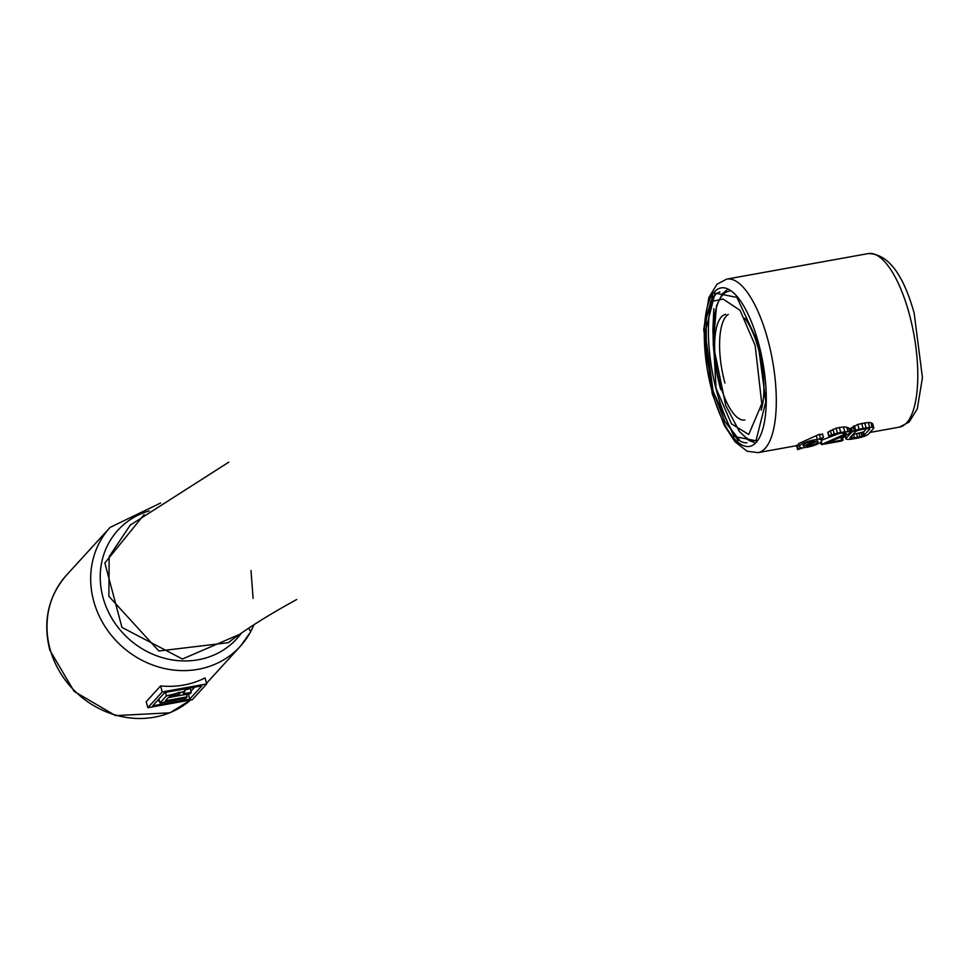 <?xml version="1.0" encoding="UTF-8"?>
<svg xmlns="http://www.w3.org/2000/svg" width="971" height="971" viewBox="0 0 971 971"><rect width="100%" height="100%" fill="white"/><g stroke="black" fill="none" stroke-linecap="round" stroke-linejoin="round"><path stroke-width="1.46" d="M725.762 314.349A53.66 18.643 -100.2 0 0 716.938 370.461A53.66 18.643 -100.2 0 0 744.818 419.97M845.061 435.469L845.923 438.601A5.304 1.274 164.5 0 0 845.911 438.807A5.304 1.274 164.5 0 0 846.202 439.086A8.618 2.076 164.5 0 0 847.598 439.365A12.574 3.022 164.5 0 0 850.256 439.293A13.218 3.18 164.5 0 0 853.57 438.843L856.604 438.297A14.383 3.459 164.5 0 0 860.524 437.423A10.972 2.646 164.5 0 0 863.972 436.404A10.013 2.403 164.5 0 0 865.149 435.967A7.222 1.736 164.5 0 0 866.083 435.591A5.996 1.444 164.5 0 0 867.443 434.887A5.705 1.372 164.5 0 0 868.28 434.243L873.548 428.466A6.142 1.481 164.5 0 0 873.694 428.296A5.656 1.359 164.5 0 0 873.779 428.15A5.353 1.287 164.5 0 0 873.791 427.895A5.353 1.287 164.5 0 0 873.536 427.628A8.569 2.063 164.5 0 0 872.201 427.337A11.385 2.743 164.5 0 0 869.628 427.398A14.164 3.411 164.5 0 0 866.096 427.883L863.073 428.429A14.213 3.423 164.5 0 0 859.117 429.303A10.681 2.573 164.5 0 0 855.694 430.335A10.839 2.61 164.5 0 0 854.966 430.602A8.715 2.1 164.5 0 0 854.334 430.845A6.748 1.626 164.5 0 0 852.465 431.707A5.377 1.299 164.5 0 0 851.433 432.459L846.154 438.237A6.129 1.481 164.5 0 0 846.008 438.431A5.595 1.347 164.5 0 0 845.923 438.601M849.661 429.983A88.155 30.635 -100.2 0 0 850.39 428.721L851.433 432.459M873.536 427.628L872.359 423.392L872.698 424.254L870.926 422.725L868.268 422.47L857.757 424.376L850.39 428.721M842.16 436.622L842.828 440.057A2.889 0.692 164.5 0 0 842.258 440.057L826.831 442.812L846.518 434.911A16.798 4.042 164.5 0 0 848.023 434.243A7.404 1.784 164.5 0 0 848.909 433.806A6.227 1.493 164.5 0 0 849.297 433.576A5.753 1.384 164.5 0 0 849.613 433.369A5.656 1.359 164.5 0 0 849.88 433.163A5.741 1.384 164.5 0 0 850.086 432.957A5.972 1.432 164.5 0 0 850.256 432.726A5.62 1.347 164.5 0 0 850.329 432.52A5.79 1.396 164.5 0 0 850.317 432.374A5.79 1.396 164.5 0 0 849.88 432.022A11.567 2.779 164.5 0 0 848.023 431.743A15.354 3.69 164.5 0 0 844.831 431.877A17.794 4.285 164.5 0 0 840.716 432.459A14.565 3.508 164.5 0 0 837.439 433.151A13.133 3.156 164.5 0 0 834.271 434.025A8.047 1.942 164.5 0 0 831.577 434.947A9.637 2.318 164.5 0 0 829.113 436.064L829.125 436.525A2.658 0.643 164.5 0 0 829.695 436.501A3.338 0.801 164.5 0 0 830.46 436.392A6.081 1.457 164.5 0 0 831.055 436.258A3.204 0.765 164.5 0 0 831.492 436.149L832.426 435.785A7.744 1.869 -15.5 0 1 834.21 434.996A5.777 1.396 -15.5 0 1 835.995 434.389A8.994 2.16 -15.5 0 1 837.912 433.879A10.159 2.44 -15.5 0 1 839.915 433.454A11.142 2.682 -15.5 0 1 841.311 433.236A11.749 2.828 -15.5 0 1 842.658 433.078A13.448 3.241 -15.5 0 1 843.884 432.993A6.651 1.602 -15.5 0 1 844.661 432.981A9.589 2.306 -15.5 0 1 845.304 433.03A6.093 1.469 -15.5 0 1 845.729 433.102A4.345 1.044 -15.5 0 1 846.166 433.345A2.986 0.716 -15.5 0 1 846.178 433.382A2.986 0.716 -15.5 0 1 846.057 433.685L821.417 444.524A2.816 0.68 164.5 0 0 821.976 444.512L840.716 441.162A2.962 0.716 164.5 0 0 841.602 440.968L843.131 440.118M821.648 440.179L838.519 433.746M828.785 436.404L828.008 432.095L829.113 436.064M849.88 432.022L848.715 427.859L849.273 428.709L846.761 427.167L843.459 426.937L836.055 428.175L828.008 432.095M798.842 444.621L796.499 445.41L797.664 449.609L803.757 447.643A11.579 2.792 164.5 0 0 815.846 444.754A11.579 2.792 164.5 0 0 821.733 440.482A11.579 2.792 164.5 0 0 819.925 439.572L823.481 437.545L817.388 439.523A11.579 2.792 164.5 0 0 805.299 442.412A11.579 2.792 164.5 0 0 799.412 446.672A11.579 2.792 164.5 0 0 801.221 447.595L797.664 449.609M821.915 434.583L819.318 434.292L798.575 443.638L799.412 446.672M714.292 300.901L723.019 299.019L740.048 310.319L755.159 345.421L761.786 403.79L748.738 434.498L731.466 423.829L716.04 388.254L712.872 330.528L713.819 308.596M821.272 441.635L821.891 443.844M843.301 433.03L843.823 434.911M832.96 429.291L834.271 434.025M816.477 436.197L817.388 439.523M713.115 391.459L705.177 332.131L715.02 293.06L736.904 297.393L757.914 342.375L765.828 401.703L755.984 440.773L734.112 436.465L713.115 391.459M820.859 442.036L821.417 444.063M844.212 432.981L844.636 434.547M827.778 432.35L828.87 436.246M855.572 431.561L850.086 437.533A2.743 0.655 164.5 0 0 849.977 437.812A2.743 0.655 164.5 0 0 849.989 437.836A3.738 0.898 164.5 0 0 850.365 438.055A4.976 1.202 164.5 0 0 850.608 438.103A6.676 1.602 164.5 0 0 850.936 438.139A6.7 1.614 164.5 0 0 852.441 438.103A8.241 1.978 164.5 0 0 854.504 437.824L857.527 437.278A8.885 2.136 164.5 0 0 859.845 436.768A6.639 1.602 164.5 0 0 861.847 436.185A5.001 1.202 164.5 0 0 863.28 435.627A2.937 0.704 164.5 0 0 864.105 435.178L869.628 429.182A2.779 0.668 164.5 0 0 869.737 428.903A3.75 0.898 164.5 0 0 869.348 428.648A4.964 1.189 164.5 0 0 869.118 428.599A6.53 1.566 164.5 0 0 868.814 428.575A6.299 1.517 164.5 0 0 867.334 428.599A8.824 2.124 164.5 0 0 865.173 428.903L862.139 429.449A8.921 2.148 164.5 0 0 859.772 429.971A6.178 1.481 164.5 0 0 857.806 430.554A5.171 1.238 164.5 0 0 856.361 431.124A2.889 0.692 164.5 0 0 855.572 431.561M804.012 446.199L814.596 440.919A7.719 1.857 164.5 0 0 806.78 442.91A7.719 1.857 164.5 0 0 803.138 445.64A7.719 1.857 164.5 0 0 804.012 446.199L803.6 444.718M817.133 440.968L806.549 446.247A7.719 1.857 164.5 0 0 814.366 444.257A7.719 1.857 164.5 0 0 818.019 441.514A7.719 1.857 164.5 0 0 817.133 440.968M842.209 436.671L843.168 440.142L842.221 436.647M845.523 433.054L845.765 433.94M844.988 433.005L845.328 434.207M820.616 442.242L821.163 444.233M820.531 442.303L821.126 444.281M852.793 434.559L863.51 431.913A88.155 30.635 -100.2 0 0 866.508 428.697M863.51 431.913L864.348 434.959M863.243 432.083L864.105 435.178M130.502 524.728L109.153 556.638L108.873 596.303L158.856 650.995L228.391 642.693L231.013 640.617M253.091 598.415L251.004 570.475M144.121 514.606L104.856 562.986L121.945 627.4L182.427 659.03L240.517 633.978M248.406 628.371A7.671 3.168 29.2 0 1 250.263 632.485L250.263 632.485A7.671 3.168 29.2 0 1 250.081 632.728A88.155 79.901 42.4 0 1 240.31 646.298L250.263 632.485L254.05 624.669M206.714 683.912L205.051 677.916A88.155 79.901 42.4 0 1 160.603 685.927L146.196 701.717L147.859 707.713L192.307 699.703L206.714 683.912L162.266 691.935L147.859 707.713M160.603 685.927L162.266 691.935M164.827 692.517L152.714 705.796L189.746 699.12L201.859 685.842L164.827 692.517M194.698 687.128L190.996 691.17M188.447 693.974L189.746 699.12M157.205 700.868A88.155 79.901 42.4 0 0 159.402 700.807M186.602 694.835A88.155 79.901 42.4 0 0 188.35 694.083M184.502 690.199A88.155 79.901 42.4 0 0 190.231 688.39L191.311 692.311L183.167 693.78L184.83 691.352L166.405 695.879L159.984 702.919L185.898 698.234L187.16 696.862L165.313 700.807L168.201 697.627L190.061 693.682L191.311 692.311M184.017 688.415L184.174 689.022M186.456 694.338L187.16 696.862M158.904 699.023L159.984 702.919M179.902 692.262L180.181 693.306L180.084 692.287L170.556 695.066L169.464 696.256L179.077 694.52L180.084 692.287M178.47 692.311L179.077 694.52M719.705 299.723A78.19 27.164 79.8 0 1 720.968 297.077M756.239 440.482A75.896 26.375 79.8 0 1 741.747 433.661M720.737 389.565A75.896 26.375 79.8 0 1 729.67 291.082M761.13 410.163A55.966 19.444 -100.2 0 0 758.315 348.407A55.966 19.444 -100.2 0 0 744.781 318.233M728.323 314.386A53.66 18.643 -100.2 0 0 724.949 383.011M899.51 427.106A88.155 30.635 -100.2 0 0 908.965 312.82A88.155 30.635 -100.2 0 0 868.195 253.589C887.749 253.747 903.079 273.616 914.172 313.172L922.45 377.719L917.267 408.888L909.244 421.972L899.51 427.106L869.931 432.435M712.872 295.912A88.155 30.635 -100.2 0 0 717.241 393.401A88.155 30.635 -100.2 0 0 738.324 440.64M758.023 452.632A88.155 30.635 -100.2 0 0 767.478 338.357A88.155 30.635 -100.2 0 0 726.709 279.114L717.011 284.212L708.866 297.527L703.732 329.533L712.229 393.728L724.269 425.334L735.023 441.793L747.112 451.236L758.023 452.632L796.572 445.677M712.362 392.284A80.496 27.965 -100.2 0 0 756.166 442.448A80.496 27.965 -100.2 0 0 758.23 342.035A80.496 27.965 -100.2 0 0 714.413 291.87A80.496 27.965 -100.2 0 0 712.362 392.284M830.351 430.529L831.577 434.947M836.055 428.175L837.439 433.151M839.308 427.386L840.716 432.459M843.459 426.937L844.831 431.877M846.761 427.167L848.023 431.743M840.825 437.193L841.651 440.142M868.268 422.47L869.628 427.398M870.926 422.725L872.201 427.337M845.365 435.384L846.154 438.237M851.336 427.653L852.465 431.707M853.108 426.427L854.334 430.845M854.419 425.735L855.694 430.335M857.757 424.376L859.117 429.303M861.665 423.368L863.073 428.429M864.7 422.822L866.096 427.883M797.167 445.143L798.259 449.075M819.318 434.292L820.349 438.042M841.408 436.962L842.258 440.057M845.183 435.457L846.008 438.431M853.715 426.099L854.966 430.602M841.918 436.768L842.828 440.057M862.406 432.447L863.28 435.627M860.937 432.908L861.847 436.185M858.91 433.418L859.845 436.768M856.592 433.879L857.527 437.278M853.558 434.425L854.504 437.824M851.773 435.688L852.441 438.103M850.608 436.962L850.936 438.139M850.365 437.229L850.608 438.103M850.183 437.423L850.365 438.055M149.279 510.867A80.496 72.959 42.4 0 0 117.175 626.246A80.496 72.959 42.4 0 0 241.415 633.128M160.567 503.027L110.075 527.423A88.155 79.901 42.4 0 0 93.835 601.547A88.155 79.901 42.4 0 0 157.69 666.713A88.155 79.901 42.4 0 0 240.31 646.298L206.532 683.293M110.075 527.423L66.392 575.281A88.155 79.901 42.4 0 0 50.152 649.405A88.155 79.901 42.4 0 0 190.632 700.006M165.446 692.408L166.405 695.879M868.195 253.589L726.709 279.114M845.377 436.877L842.427 437.399M849.237 428.49L850.317 432.374M872.674 423.866L873.791 427.895M845.025 435.627L845.911 438.807M821.296 438.892L821.733 440.482M822.449 433.831L823.481 437.545M719.875 291.87L715.87 294.007L710.833 301.289L706.123 319.665L706.475 355.75L713.175 391.252L724.633 421.22L740.472 441.368L744.575 442.812L747.027 442.679M228.391 642.596C245.529 629.414 268.312 615.044 296.738 599.495M228.768 462.172L130.648 524.862M190.644 699.994L169.949 712.811L115.525 715.615L74.112 691.364L49.837 650.169C42.639 621.501 48.162 596.534 66.392 575.281M727.012 289.819L722.339 293.849L716.562 305.659L713.2 344.632L725.725 405.453L739.344 431.464L748.896 440.433L754.2 442.448"/></g></svg>
